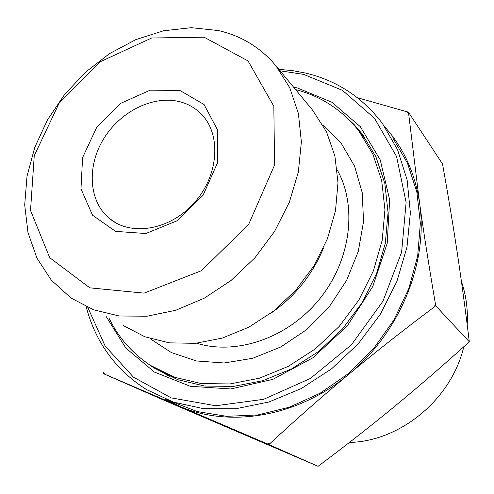 <?xml version="1.0" encoding="UTF-8"?>
<svg xmlns="http://www.w3.org/2000/svg" width="494" height="494" viewBox="0 0 494 494"><rect width="100%" height="100%" fill="white"/><g stroke="black" fill="none" stroke-linecap="round" stroke-linejoin="round"><path stroke-width="0.74" d="M213.124 420.727L262.969 442.476L156.462 396.552L244.474 434.504L213.124 420.727M229.846 428.131L165.262 400.214L229.846 428.131M345.331 116.263L353.988 124.426L361.824 133.528L375.878 156.691L384.814 183.379L388.068 212.574L385.332 243.091L376.57 273.59L362.077 302.692L342.453 329.053L318.587 351.456L291.59 368.913L262.728 380.707L233.298 386.438L204.59 386.024L177.778 379.695L153.862 367.906L145.829 362.219M106.167 316.531L125.84 348.066L154.412 372.068L190.209 386.265L230.754 388.957L272.855 379.349L312.893 357.81L347.245 325.954L372.76 286.551L387.234 243.178L389.643 199.712L380.213 159.834L360.256 126.606L331.857 102.239L297.561 88.025L293.535 87.105M280.049 70.803L303.544 74.353L342.441 90.346L374.477 118.239L396.559 156.505L406.117 202.435L401.616 252.212L382.906 301.247L351.475 344.756L310.343 378.478L263.592 399.325L215.761 405.759L171.183 397.88L133.436 377.144L105.129 346.004L87.796 307.422M86.154 306.681C95.453 342.114 115.485 369.703 146.255 389.451L173.332 402.079L203.559 408.68L235.823 408.742L268.853 402.011L301.241 388.574L331.542 368.864L358.366 343.651L380.485 314.036L396.91 281.364L406.982 247.111L410.372 212.815L407.124 179.927L397.59 149.762L382.393 123.426C362.454 97.318 336.908 80.541 305.743 73.1L292.417 70.599L278.838 69.339M170.171 400.967L197.143 411.539L226.752 416.331L257.948 414.923L289.515 407.167L320.161 393.199L348.566 373.483L373.489 348.77L393.835 320.1L408.76 288.718L417.683 255.972L420.357 223.257L416.831 191.9L407.439 163.094L392.761 137.845M123.42 325.608L144.872 336.778L169.164 342.836L195.34 343.336L222.312 338.081L248.865 327.164L273.769 310.967L295.826 290.176L313.986 265.747L327.405 238.83L335.5 210.703L337.989 182.675L334.895 156.005L326.503 131.818L312.406 109.909M218.286 30.548L191.295 27.683L163.465 30.801L135.893 39.594L109.612 53.574L85.567 72.124L64.591 94.521L47.436 119.937L34.747 147.478L27.034 176.142L24.7 204.893L27.985 232.606L36.951 258.14L51.45 280.326L71.068 298.067L93.564 309.775L119.202 315.987L146.996 316.222L175.771 310.263L204.232 298.209L231.038 280.481L254.892 257.843L274.633 231.346L289.336 202.256L298.351 171.974L301.371 141.926L298.401 113.466L289.762 87.808L276.023 65.937C260.69 47.622 241.449 35.821 218.286 30.548M204.102 37.198L248.013 60.916L273.837 106.272L274.565 165.033L248.624 224.48L201.41 270.7L144.081 293.14L89.815 287.841L49.727 257.72L30.529 210.45L34.247 155.721L59.107 103.227L100.51 61.633L151.689 37.995L204.102 37.198M179.841 90.414L150.133 90.18L120.653 103.37L96.719 127.291L82.597 157.598L80.979 188.85L92.545 215.223L115.571 231.365L145.86 233.52L177.284 220.701L203.053 195.321L217.521 162.822L217.731 130.299L204.071 104.524L179.841 90.414M103.215 373.569L103.289 372.05L104.574 374.149L103.215 373.569L163.829 400.159L318.093 466.317C346.238 445.218 371.896 425.124 395.07 406.031C418.233 386.981 442.976 365.566 469.3 341.774C465.342 309.287 461.297 279.462 457.178 252.292C453.06 225.005 448.175 195.568 442.531 163.989L408.365 112.045L408.637 113.62L406.92 111.774L408.365 112.045M434.294 306.959L435.449 304.1L435.628 305.73L434.294 306.959C402.993 330.424 374.532 352.821 348.925 374.143C400.443 332.048 428.551 261.814 419.567 202.954C415.053 173.128 403.647 147.996 385.351 127.545M268.699 444.489L267.316 443.896L270.132 443.414L268.699 444.489L318.093 466.317M408.637 113.62L419.567 202.954C423.698 232.538 428.99 266.254 435.449 304.1M357.366 97.689L406.92 111.774M164.891 398.911L179.186 406.087L104.574 374.149M267.316 443.896L179.186 406.087C229.117 428.273 297.95 417.115 348.925 374.143C323.255 395.478 296.993 418.572 270.132 443.414M435.628 305.73L469.3 341.774M180.298 101.857C188.597 104.104 195.692 108.272 201.589 114.361C221.46 134.609 218.768 175.327 194.469 202.534C170.424 229.982 131.256 236.725 109.625 218.626C88.692 201.595 86.623 166.515 103.592 138.925C120.382 111.243 153.733 94.731 180.298 101.857M461.433 281.5C466.126 295.19 468.046 309.608 467.188 324.768M463.792 346.739C451.596 399.115 400.48 441.321 349.412 442.457M337.217 169.899C357.563 206.276 350.987 260.381 319.451 299.16C288.014 338.013 236.435 355.618 196.643 343.213M323.027 125.18L341.224 143.316L354.581 166.145L362.226 192.666L363.541 221.584L358.286 251.378L346.615 280.394L329.09 306.978L306.694 329.609L280.709 347.016L252.644 358.311L224.078 362.985L196.55 360.978L171.455 352.617L149.954 338.551M295.597 89.593C320.989 96.157 342.021 109.866 358.687 130.731L372.748 153.887L381.683 180.576L384.937 209.789L382.183 240.337L373.402 270.879L358.872 300.031L339.211 326.435L315.308 348.888L288.274 366.381L259.375 378.2L229.926 383.949L201.212 383.548L174.394 377.206L150.503 365.406C132.256 353.364 118.406 337.563 108.958 318M159.914 370.883L169.22 376.243M363.874 136.251L356.711 128.255M270.162 313.721C294.486 297.085 312.276 275.152 323.533 247.926M153.862 367.906L158.79 370.29M159.92 370.883L169.312 376.286M276.023 65.937L313.35 111.057M116.207 223.072L109.625 218.626M358.687 130.731L365.937 140.105"/></g></svg>
